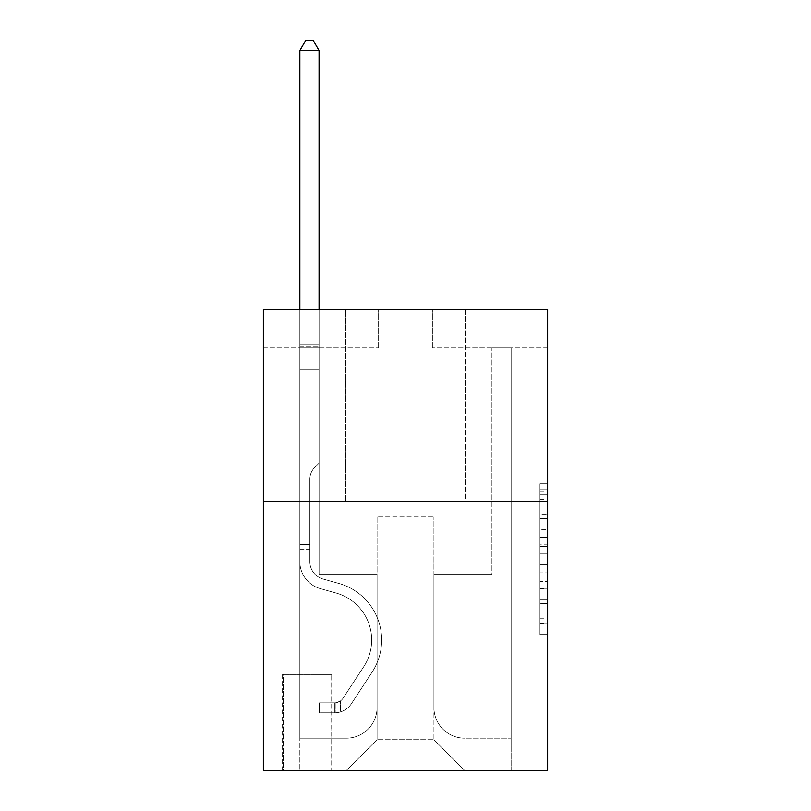 <?xml version="1.0" encoding="UTF-8"?>
<svg xmlns="http://www.w3.org/2000/svg" width="811" height="811" viewBox="0 0 811 811"><rect width="100%" height="100%" fill="white"/><g stroke="black" fill="none" stroke-linecap="round" stroke-linejoin="round"><path stroke-width="0.61" stroke-dasharray="4.05 3.04" d="M539.954 529.755L539.954 553.883L547.638 553.883L547.638 627.035L547.638 491.294L547.638 553.883L539.954 553.883L539.954 489.023L539.954 634.577L539.954 483.751L539.954 624.024L547.638 624.024L539.954 624.024L547.638 624.024L539.954 624.024L539.954 599.887L539.954 634.577L547.638 634.577L547.638 483.751L547.638 623.639L547.638 564.446L539.954 564.446L547.638 564.446L547.638 599.887L547.638 494.304L539.954 494.304L547.638 494.304L547.638 634.577L547.638 491.294L547.638 634.577L539.954 634.577L539.954 483.751L547.638 483.751L547.638 491.294L547.638 483.751L547.638 491.294L547.638 483.751L547.638 489.023L547.638 483.751L539.954 483.751L539.954 494.304L547.638 494.304L539.954 494.304L539.954 529.755L547.638 529.755M465.433 309.457L465.433 501.543L345.567 501.543L465.433 501.543L345.567 501.543L465.433 501.543L465.433 309.457L345.567 309.457L345.567 501.543L345.567 309.457L465.433 309.457M331.74 674.407L282.573 674.407L331.74 674.407L331.74 770.45L282.573 770.45L331.74 770.45M282.573 674.407L282.573 770.45M547.638 544.83L547.638 537.298L547.638 544.83L539.954 544.83L539.954 514.478L539.954 603.85L539.954 581.406L547.638 581.406L539.954 581.406L539.954 634.577L547.638 634.577L539.954 634.577L547.638 634.577L539.954 634.577L539.954 483.751L547.638 483.751L539.954 483.751L547.638 483.751L539.954 483.751L539.954 544.83L547.638 544.83M547.638 501.543L547.638 770.45L263.362 770.45L263.362 501.543L547.638 501.543L547.638 309.457L432.395 309.457L547.638 309.457L547.638 347.878L547.638 309.457L263.362 309.457L378.605 309.457L263.362 309.457L263.362 501.543L547.638 501.543L263.362 501.543M547.638 347.878L432.395 347.878L547.638 347.878M491.932 347.878L511.143 347.878L491.932 347.878L511.143 347.878L491.932 347.878L511.143 347.878L491.932 347.878L511.143 347.878L491.932 347.878L511.143 347.878L491.932 347.878L511.143 347.878L491.932 347.878L511.143 347.878L491.932 347.878L511.143 347.878L491.932 347.878L491.932 574.533L433.926 574.533L433.926 739.713L377.074 739.713L433.926 739.713L464.662 770.45L511.143 770.45L511.143 347.878L511.143 770.45L346.338 770.45L464.662 770.45L433.926 739.713L464.662 770.45L433.926 739.713L433.926 516.901L433.926 707.445A30.737 30.737 0 0 0 464.662 738.182L511.143 738.182L511.143 347.878L511.143 738.182L511.143 347.878L511.143 738.182L511.143 347.878L511.143 738.182L511.143 347.878L511.143 738.182L511.143 347.878L511.143 738.182L511.143 347.878L511.143 738.182L464.662 738.182A30.737 30.737 0 0 1 433.926 707.445A30.737 30.737 0 0 0 464.662 738.182A30.737 30.737 0 0 1 433.926 707.445A30.737 30.737 0 0 0 464.662 738.182A30.737 30.737 0 0 1 433.926 707.445A30.737 30.737 0 0 0 464.662 738.182A30.737 30.737 0 0 1 433.926 707.445A30.737 30.737 0 0 0 464.662 738.182A30.737 30.737 0 0 1 433.926 707.445A30.737 30.737 0 0 0 464.662 738.182A30.737 30.737 0 0 1 433.926 707.445A30.737 30.737 0 0 0 464.662 738.182A30.737 30.737 0 0 1 433.926 707.445L433.926 574.533L433.926 707.445L433.926 574.533L433.926 707.445L433.926 574.533L433.926 707.445L433.926 574.533L433.926 707.445L433.926 574.533L433.926 707.445L433.926 574.533L433.926 707.445L433.926 574.533L491.932 574.533L433.926 574.533L491.932 574.533L433.926 574.533L491.932 574.533L433.926 574.533L491.932 574.533L433.926 574.533L491.932 574.533L433.926 574.533L491.932 574.533L433.926 574.533L491.932 574.533L433.926 574.533L491.932 574.533L491.932 347.878M263.362 347.878L378.605 347.878L263.362 347.878L263.362 309.457L263.362 347.878M299.857 347.878L319.068 347.878L299.857 347.878L319.068 347.878L299.857 347.878L319.068 347.878L299.857 347.878L319.068 347.878L299.857 347.878L319.068 347.878L299.857 347.878L319.068 347.878L299.857 347.878L319.068 347.878L299.857 347.878L319.068 347.878L299.857 347.878L299.857 770.45L346.338 770.45L377.074 739.713L377.074 574.533L319.068 574.533L319.068 347.878L319.068 574.533L319.068 347.878L319.068 574.533L319.068 347.878L319.068 574.533L319.068 347.878L319.068 574.533L319.068 347.878L319.068 574.533L319.068 347.878L319.068 574.533L319.068 347.878L319.068 574.533L319.068 347.878L319.068 574.533L377.074 574.533L319.068 574.533L377.074 574.533L319.068 574.533L377.074 574.533L319.068 574.533L377.074 574.533L319.068 574.533L377.074 574.533L319.068 574.533L377.074 574.533L319.068 574.533L377.074 574.533L319.068 574.533L377.074 574.533L377.074 739.713L346.338 770.45L377.074 739.713L346.338 770.45L299.857 770.45L299.857 347.878L299.857 738.182L346.338 738.182A30.737 30.737 0 0 0 377.074 707.445L377.074 574.533L377.074 707.445A30.737 30.737 0 0 1 346.338 738.182A30.737 30.737 0 0 0 377.074 707.445A30.737 30.737 0 0 1 346.338 738.182A30.737 30.737 0 0 0 377.074 707.445A30.737 30.737 0 0 1 346.338 738.182A30.737 30.737 0 0 0 377.074 707.445A30.737 30.737 0 0 1 346.338 738.182A30.737 30.737 0 0 0 377.074 707.445A30.737 30.737 0 0 1 346.338 738.182A30.737 30.737 0 0 0 377.074 707.445A30.737 30.737 0 0 1 346.338 738.182A30.737 30.737 0 0 0 377.074 707.445A30.737 30.737 0 0 1 346.338 738.182L299.857 738.182L346.338 738.182L299.857 738.182L346.338 738.182L299.857 738.182L346.338 738.182L299.857 738.182L346.338 738.182L299.857 738.182L346.338 738.182L299.857 738.182L346.338 738.182L299.857 738.182L299.857 347.878M283.333 770.45L330.969 770.45L283.333 770.45L283.333 674.407L330.969 674.407L330.969 770.45L330.969 674.407L283.333 674.407L283.333 770.45M377.074 516.901L377.074 739.713L377.074 516.901L433.926 516.901L377.074 516.901M432.395 347.878L432.395 309.457L432.395 347.878M378.605 347.878L378.605 309.457L378.605 347.878M539.954 553.883L547.638 553.883L539.954 553.883M539.954 489.023L539.954 483.751L539.954 489.023L547.638 489.023L539.954 489.023M539.954 603.465L539.954 571.988L539.954 603.465L547.638 603.465L539.954 603.465M539.954 571.988L539.954 564.446L547.638 564.446L539.954 564.446L539.954 571.988L547.638 571.988L539.954 571.988M539.954 514.478L539.954 494.304L539.954 514.478L547.638 514.478L539.954 514.478M539.954 483.751L547.638 483.751L539.954 483.751L539.954 491.294L539.954 483.751L547.638 483.751M539.954 634.577L547.638 634.577L539.954 634.577L539.954 627.035L539.954 634.577M299.857 549.179L299.857 50.535L299.857 369.39L299.857 50.535L319.068 50.535L319.068 344.036L319.068 50.535L299.857 50.535L305.615 40.55L313.299 40.55L305.615 40.55L299.857 50.535L299.857 369.39L299.857 50.535L319.068 50.535L313.299 40.55L319.068 50.535L319.068 369.39L299.857 369.39L299.857 50.535L305.615 40.55L313.299 40.55L305.615 40.55L299.857 50.535L299.857 369.39L319.068 369.39L319.068 463.122L314.739 467.45A16.696 16.696 -67.4 0 0 309.843 479.26A16.696 16.696 112.6 0 1 314.739 467.45L319.068 463.122L319.068 50.535L299.857 50.535L319.068 50.535L313.299 40.55L319.068 50.535L319.068 369.39L299.857 369.39L299.857 561.628A28.04 28.04 -67.4 0 0 320.375 588.644A28.04 28.04 112.6 0 1 299.857 561.628L299.857 369.39L319.068 369.39L319.068 463.122L314.739 467.45A16.696 16.696 -67.8 0 0 309.843 479.26A16.696 16.696 112.2 0 1 314.739 467.45L319.068 463.122L319.068 50.535L299.857 50.535L305.615 40.55L313.299 40.55L305.615 40.55L299.857 50.535L299.857 344.036L299.857 50.535L319.068 50.535L313.299 40.55L319.068 50.535L319.068 369.39L299.857 369.39L299.857 561.628A28.04 28.04 -67.8 0 0 320.375 588.644A28.04 28.04 112.6 0 1 299.857 561.628L299.857 369.39L319.068 369.39L319.068 463.122L314.739 467.45A16.696 16.696 -67.8 0 0 309.843 479.26A16.696 16.696 112.2 0 1 314.739 467.45L319.068 463.122L319.068 50.535L299.857 50.535L305.615 40.55L313.299 40.55L305.615 40.55L299.857 50.535L299.857 346.905L299.857 50.535L319.068 50.535L313.299 40.55L319.068 50.535L319.068 369.39L299.857 369.39L299.857 561.628A28.04 28.04 -67.8 0 0 320.375 588.644A28.04 28.04 112.6 0 1 299.857 561.628L299.857 369.39L319.068 369.39L319.068 463.122L314.739 467.45A16.696 16.696 -67.8 0 0 309.843 479.26A16.696 16.696 112.2 0 1 314.739 467.45L319.068 463.122L319.068 50.535L299.857 50.535L305.615 40.55L313.299 40.55L305.615 40.55L299.857 50.535L299.857 561.628A28.04 28.04 -67.8 0 0 320.375 588.644L336.007 593.003L320.375 588.644A28.04 28.04 112.2 0 1 299.857 561.628L299.857 369.39L319.068 369.39L319.068 463.122L314.739 467.45A16.696 16.696 -67.8 0 0 309.843 479.26A16.696 16.696 112.2 0 1 314.739 467.45L319.068 463.122L319.068 369.39L299.857 369.39L299.857 561.628A28.04 28.04 -67.8 0 0 320.375 588.644A28.04 28.04 112.2 0 1 299.857 561.628L299.857 369.39L319.068 369.39L319.068 346.905L319.068 463.122L314.739 467.45A16.696 16.696 -67.8 0 0 309.843 479.26A16.696 16.696 112.2 0 1 314.739 467.45L319.068 463.122L319.068 369.39L299.857 369.39L299.857 561.628A28.04 28.04 -67.8 0 0 320.375 588.644A28.04 28.04 112.2 0 1 299.857 561.628L299.857 369.39L319.068 369.39L319.068 344.036L319.068 463.122L314.739 467.45A16.696 16.696 -67.8 0 0 309.843 479.26A16.696 16.696 112.2 0 1 314.739 467.45L319.068 463.122L319.068 369.39L299.857 369.39L299.857 561.628A28.04 28.04 -67.8 0 0 320.375 588.644L336.007 593.003L320.375 588.644A28.04 28.04 112.2 0 1 299.857 561.628L299.857 369.39L319.068 369.39L319.068 50.535L313.299 40.55L319.068 50.535L319.068 463.122L314.739 467.45A16.696 16.696 -67.8 0 0 309.843 479.26A16.696 16.696 112.2 0 1 314.739 467.45L319.068 463.122L319.068 369.39L299.857 369.39L299.857 561.628L299.857 549.179L309.843 549.179L309.843 544.566L299.857 544.566L309.843 544.566L309.843 561.628L309.843 479.26L309.843 561.628A18.055 18.055 -67.4 0 0 323.052 579.024A18.055 18.055 112.6 0 1 309.843 561.628L309.843 479.26L309.843 561.628L309.843 544.566L299.857 544.566L309.843 544.566L309.843 561.628A18.055 18.055 -67.8 0 0 323.052 579.024A18.055 18.055 112.6 0 1 309.843 561.628L309.843 479.26L309.843 561.628A18.055 18.055 -67.8 0 0 323.052 579.024A18.055 18.055 112.6 0 1 309.843 561.628L309.843 479.26L309.843 561.628L309.843 544.566L299.857 544.566L309.843 544.566L309.843 561.628A18.055 18.055 -67.8 0 0 323.052 579.024L338.684 583.383L323.052 579.024A18.055 18.055 112.2 0 1 309.843 561.628L309.843 479.26L309.843 561.628A18.055 18.055 -67.8 0 0 323.052 579.024A18.055 18.055 112.2 0 1 309.843 561.628L309.843 479.26L309.843 561.628L309.843 544.566L299.857 544.566L309.843 544.566L309.843 561.628A18.055 18.055 -67.8 0 0 323.052 579.024A18.055 18.055 112.2 0 1 309.843 561.628L309.843 479.26L309.843 561.628A18.055 18.055 -67.8 0 0 323.052 579.024L338.684 583.383L323.052 579.024A18.055 18.055 112.2 0 1 309.843 561.628L309.843 479.26L309.843 561.628L309.843 549.179L299.857 549.179M334.811 712.818A20.356 20.356 -67.4 0 0 351.457 703.634L372.046 672.238A58.777 58.777 -67.4 0 0 338.684 583.383L323.052 579.024A18.055 18.055 112.2 0 1 309.843 561.628A18.055 18.055 -67.8 0 0 323.052 579.024A18.055 18.055 112.2 0 1 309.843 561.628A18.055 18.055 112.2 0 0 323.052 579.024L338.684 583.383A58.777 58.777 112.6 0 1 372.046 672.238A58.777 58.777 -67.4 0 0 338.684 583.383L323.052 579.024A18.055 18.055 112.2 0 1 309.843 561.628A18.055 18.055 112.2 0 0 323.052 579.024L338.684 583.383L323.052 579.024A18.055 18.055 112.2 0 1 309.843 561.628A18.055 18.055 112.2 0 0 323.052 579.024A18.055 18.055 112.2 0 1 309.843 561.628A18.055 18.055 112.2 0 0 323.052 579.024L338.684 583.383L323.052 579.024A18.055 18.055 112.2 0 1 309.843 561.628A18.055 18.055 112.2 0 0 323.052 579.024L338.684 583.383A58.777 58.777 112.2 0 1 372.046 672.238A58.777 58.777 -67.4 0 0 338.684 583.383L323.052 579.024A18.055 18.055 112.2 0 1 309.843 561.628A18.055 18.055 112.2 0 0 323.052 579.024A18.055 18.055 112.2 0 1 309.843 561.628A18.055 18.055 112.2 0 0 323.052 579.024L338.684 583.383L323.052 579.024A18.055 18.055 112.2 0 1 309.843 561.628A18.055 18.055 112.2 0 0 323.052 579.024L338.684 583.383A58.777 58.777 112.2 0 1 372.046 672.238L351.457 703.634L372.046 672.238A58.777 58.777 -67.8 0 0 338.684 583.383L323.052 579.024L338.684 583.383A58.777 58.777 112.2 0 1 372.046 672.238A58.777 58.777 -67.8 0 0 338.684 583.383L323.052 579.024L338.684 583.383A58.777 58.777 112.2 0 1 372.046 672.238A58.777 58.777 -67.8 0 0 338.684 583.383L323.052 579.024L338.684 583.383A58.777 58.777 112.2 0 1 372.046 672.238L351.457 703.634L372.046 672.238A58.777 58.777 -67.8 0 0 338.684 583.383L323.052 579.024L338.684 583.383A58.777 58.777 112.2 0 1 372.046 672.238A58.777 58.777 -67.8 0 0 338.684 583.383L323.052 579.024L338.684 583.383A58.777 58.777 112.2 0 1 372.046 672.238A58.777 58.777 -67.8 0 0 338.684 583.383A58.777 58.777 -67.8 0 1 372.046 672.238L351.457 703.634A20.356 20.356 112.6 0 1 340.579 711.876A20.356 20.356 -67.4 0 0 351.457 703.634L372.046 672.238A58.777 58.777 -67.8 0 0 338.684 583.383A58.777 58.777 -67.8 0 1 372.046 672.238L351.457 703.634L372.046 672.238A58.777 58.777 -67.8 0 0 338.684 583.383A58.777 58.777 -67.8 0 1 372.046 672.238A58.777 58.777 -67.8 0 0 338.684 583.383A58.777 58.777 -67.8 0 1 372.046 672.238L351.457 703.634L372.046 672.238A58.777 58.777 -67.8 0 0 338.684 583.383A58.777 58.777 -67.8 0 1 372.046 672.238L351.457 703.634A20.356 20.356 112.2 0 1 340.579 711.876C334.659 713.133 334.659 713.133 340.579 711.876C334.659 713.133 334.659 713.133 340.579 711.876A20.356 20.356 -67.8 0 0 351.457 703.634L372.046 672.238A58.777 58.777 -67.8 0 0 338.684 583.383A58.777 58.777 -67.8 0 1 372.046 672.238A58.777 58.777 -67.8 0 0 338.684 583.383A58.777 58.777 -67.8 0 1 372.046 672.238L351.457 703.634L372.046 672.238A58.777 58.777 -67.8 0 0 338.684 583.383A58.777 58.777 -67.8 0 1 372.046 672.238L351.457 703.634A20.356 20.356 112.2 0 1 340.579 711.876C334.659 713.133 334.659 713.133 340.579 711.876C334.659 713.133 334.659 713.133 340.579 711.876A20.356 20.356 -67.8 0 0 351.457 703.634L372.046 672.238L351.457 703.634A20.356 20.356 112.2 0 1 340.579 711.876C334.659 713.133 334.659 713.133 340.579 711.876C334.659 713.133 334.659 713.133 340.579 711.876A20.356 20.356 -67.8 0 0 351.457 703.634L372.046 672.238L351.457 703.634A20.356 20.356 112.2 0 1 340.579 711.876C334.659 713.133 334.659 713.133 340.579 711.876C334.659 713.133 334.659 713.133 340.579 711.876A20.356 20.356 -67.8 0 0 351.457 703.634L372.046 672.238L351.457 703.634A20.356 20.356 112.2 0 1 340.579 711.876C334.659 713.133 334.659 713.133 340.579 711.876C334.659 713.133 334.659 713.133 340.579 711.876A20.356 20.356 -67.8 0 0 351.457 703.634L372.046 672.238L351.457 703.634A20.356 20.356 112.2 0 1 340.579 711.876C334.659 713.133 334.659 713.133 340.579 711.876C334.659 713.133 334.659 713.133 340.579 711.876A20.356 20.356 -67.8 0 0 351.457 703.634L372.046 672.238L351.457 703.634A20.356 20.356 112.2 0 1 340.579 711.876C334.659 713.133 334.659 713.133 340.579 711.876C334.659 713.133 334.659 713.133 340.579 711.876A20.356 20.356 -67.8 0 0 351.457 703.634A20.356 20.356 -67.4 0 1 334.811 712.818L334.811 702.833A10.371 10.371 -67.4 0 0 343.104 698.159L363.703 666.764A48.792 48.792 -67.4 0 0 336.007 593.003A48.792 48.792 112.6 0 1 363.703 666.764A48.792 48.792 -67.4 0 0 336.007 593.003L320.375 588.644A28.04 28.04 112.2 0 1 299.857 561.628A28.04 28.04 -67.8 0 0 320.375 588.644A28.04 28.04 112.2 0 1 299.857 561.628A28.04 28.04 112.2 0 0 320.375 588.644L336.007 593.003L320.375 588.644A28.04 28.04 112.2 0 1 299.857 561.628A28.04 28.04 112.2 0 0 320.375 588.644L336.007 593.003L320.375 588.644A28.04 28.04 112.2 0 1 299.857 561.628A28.04 28.04 112.2 0 0 320.375 588.644A28.04 28.04 112.2 0 1 299.857 561.628A28.04 28.04 112.2 0 0 320.375 588.644L336.007 593.003A48.792 48.792 112.2 0 1 363.703 666.764A48.792 48.792 -67.4 0 0 336.007 593.003L320.375 588.644A28.04 28.04 112.2 0 1 299.857 561.628A28.04 28.04 112.2 0 0 320.375 588.644L336.007 593.003L320.375 588.644A28.04 28.04 112.2 0 1 299.857 561.628A28.04 28.04 112.2 0 0 320.375 588.644A28.04 28.04 112.2 0 1 299.857 561.628A28.04 28.04 112.2 0 0 320.375 588.644L336.007 593.003L320.375 588.644A28.04 28.04 112.2 0 1 299.857 561.628A28.04 28.04 112.2 0 0 320.375 588.644L336.007 593.003A48.792 48.792 112.2 0 1 363.703 666.764L343.104 698.159L363.703 666.764A48.792 48.792 -67.8 0 0 336.007 593.003L320.375 588.644L336.007 593.003A48.792 48.792 112.2 0 1 363.703 666.764A48.792 48.792 -67.8 0 0 336.007 593.003L320.375 588.644L336.007 593.003A48.792 48.792 112.2 0 1 363.703 666.764A48.792 48.792 -67.8 0 0 336.007 593.003L320.375 588.644L336.007 593.003A48.792 48.792 112.2 0 1 363.703 666.764L343.104 698.159L363.703 666.764A48.792 48.792 -67.8 0 0 336.007 593.003L320.375 588.644L336.007 593.003A48.792 48.792 112.2 0 1 363.703 666.764A48.792 48.792 -67.8 0 0 336.007 593.003L320.375 588.644L336.007 593.003A48.792 48.792 112.2 0 1 363.703 666.764A48.792 48.792 -67.8 0 0 336.007 593.003A48.792 48.792 -67.8 0 1 363.703 666.764L343.104 698.159A10.371 10.371 112.6 0 1 340.579 700.826C334.761 703.492 334.761 703.492 340.579 700.826C334.761 703.492 334.761 703.492 340.579 700.826A10.371 10.371 -67.4 0 0 343.104 698.159L363.703 666.764A48.792 48.792 -67.8 0 0 336.007 593.003A48.792 48.792 -67.8 0 1 363.703 666.764L343.104 698.159L363.703 666.764A48.792 48.792 -67.8 0 0 336.007 593.003A48.792 48.792 -67.8 0 1 363.703 666.764A48.792 48.792 -67.8 0 0 336.007 593.003A48.792 48.792 -67.8 0 1 363.703 666.764L343.104 698.159L363.703 666.764A48.792 48.792 -67.8 0 0 336.007 593.003A48.792 48.792 -67.8 0 1 363.703 666.764L343.104 698.159A10.371 10.371 112.2 0 1 340.579 700.826C334.761 703.492 334.761 703.492 340.579 700.826C334.761 703.492 334.761 703.492 340.579 700.826A10.371 10.371 -67.8 0 0 343.104 698.159L363.703 666.764A48.792 48.792 -67.8 0 0 336.007 593.003A48.792 48.792 -67.8 0 1 363.703 666.764A48.792 48.792 -67.8 0 0 336.007 593.003A48.792 48.792 -67.8 0 1 363.703 666.764L343.104 698.159L363.703 666.764A48.792 48.792 -67.8 0 0 336.007 593.003A48.792 48.792 -67.8 0 1 363.703 666.764L343.104 698.159A10.371 10.371 112.2 0 1 340.579 700.826C334.761 703.492 334.761 703.492 340.579 700.826C334.761 703.492 334.761 703.492 340.579 700.826A10.371 10.371 -67.8 0 0 343.104 698.159L363.703 666.764L343.104 698.159A10.371 10.371 112.2 0 1 340.579 700.826C334.761 703.492 334.761 703.492 340.579 700.826C334.761 703.492 334.761 703.492 340.579 700.826A10.371 10.371 -67.8 0 0 343.104 698.159L363.703 666.764L343.104 698.159A10.371 10.371 112.2 0 1 340.579 700.826C334.761 703.492 334.761 703.492 340.579 700.826C334.761 703.492 334.761 703.492 340.579 700.826A10.371 10.371 -67.8 0 0 343.104 698.159L363.703 666.764L343.104 698.159A10.371 10.371 112.2 0 1 340.579 700.826C334.761 703.492 334.761 703.492 340.579 700.826C334.761 703.492 334.761 703.492 340.579 700.826A10.371 10.371 -67.8 0 0 343.104 698.159L363.703 666.764L343.104 698.159A10.371 10.371 112.2 0 1 340.579 700.826C334.761 703.492 334.761 703.492 340.579 700.826C334.761 703.492 334.761 703.492 340.579 700.826A10.371 10.371 -67.8 0 0 343.104 698.159L363.703 666.764L343.104 698.159A10.371 10.371 112.2 0 1 340.579 700.826C334.761 703.492 334.761 703.492 340.579 700.826C334.761 703.492 334.761 703.492 340.579 700.826A10.371 10.371 -67.8 0 0 343.104 698.159A10.371 10.371 -67.4 0 1 334.811 702.833L334.811 712.818L319.453 712.828L334.811 712.818A20.356 20.356 -67.8 0 0 351.457 703.634A20.356 20.356 -67.8 0 1 334.811 712.818L334.811 702.833L319.453 702.843L334.811 702.833A10.371 10.371 -67.8 0 0 343.104 698.159A10.371 10.371 -67.8 0 1 334.811 702.833L334.811 712.818L319.453 712.828L319.453 702.843L319.453 712.828L334.811 712.818A20.356 20.356 -67.8 0 0 351.457 703.634A20.356 20.356 -67.8 0 1 334.811 712.818L334.811 702.833L319.453 702.843L334.811 702.833A10.371 10.371 -67.8 0 0 343.104 698.159A10.371 10.371 -67.8 0 1 334.811 702.833L334.811 712.818L319.453 712.828L319.453 702.843L319.453 712.828L334.811 712.818A20.356 20.356 -67.8 0 0 351.457 703.634A20.356 20.356 -67.8 0 1 334.811 712.818L334.811 702.833L319.453 702.843L334.811 702.833A10.371 10.371 -67.8 0 0 343.104 698.159A10.371 10.371 -67.8 0 1 334.811 702.833L334.811 712.818L319.453 712.828L319.453 702.843L319.453 712.828L334.811 712.818A20.356 20.356 -67.8 0 0 351.457 703.634A20.356 20.356 -67.8 0 1 334.811 712.818L334.811 702.833L319.453 702.843L334.811 702.833A10.371 10.371 -67.8 0 0 343.104 698.159A10.371 10.371 -67.8 0 1 334.811 702.833L334.811 712.818L319.453 712.828L319.453 702.843L319.453 712.828L334.811 712.818A20.356 20.356 -67.8 0 0 351.457 703.634A20.356 20.356 -67.8 0 1 334.811 712.818L334.811 702.833L319.453 702.843L334.811 702.833A10.371 10.371 -67.8 0 0 343.104 698.159A10.371 10.371 -67.8 0 1 334.811 702.833L334.811 712.818L319.453 712.828L319.453 702.843L319.453 712.828L334.811 712.818A20.356 20.356 -67.8 0 0 351.457 703.634A20.356 20.356 -67.8 0 1 334.811 712.818L334.811 702.833L319.453 702.843L334.811 702.833A10.371 10.371 -67.8 0 0 343.104 698.159A10.371 10.371 -67.8 0 1 334.811 702.833L334.811 712.818L319.453 712.828L319.453 702.843L319.453 712.828L334.811 712.818A20.356 20.356 -67.8 0 0 351.457 703.634A20.356 20.356 -67.8 0 1 334.811 712.818L334.811 702.833L319.453 702.843L334.811 702.833A10.371 10.371 -67.8 0 0 343.104 698.159A10.371 10.371 -67.8 0 1 334.811 702.833L334.811 712.818L319.453 712.828L319.453 702.843L319.453 712.828L334.811 712.818M299.857 309.457L299.857 50.535L319.068 50.535L299.857 50.535L305.615 40.55L313.299 40.55L305.615 40.55L299.857 50.535L299.857 344.036L299.857 50.535L319.068 50.535L313.299 40.55L319.068 50.535L319.068 344.036L319.068 50.535L299.857 50.535L305.615 40.55L313.299 40.55L305.615 40.55L299.857 50.535L319.068 50.535L313.299 40.55L319.068 50.535L319.068 309.457M319.453 702.843L334.426 702.843L319.453 702.843L319.453 712.828L319.453 702.843M299.857 344.036L299.857 346.905L299.857 344.036L319.068 344.036L299.857 344.036M340.579 711.876C334.659 713.133 334.659 713.133 340.579 711.876C334.659 713.133 334.659 713.133 340.579 711.876L340.579 700.826L340.579 711.876M319.068 50.535L313.299 40.55L305.615 40.55L299.857 50.535M539.954 599.887L547.638 599.887L539.954 599.887M539.954 588.573L547.638 588.573M539.954 518.442L547.638 518.442L539.954 518.442M539.954 491.294L547.638 491.294M539.954 627.035L547.638 627.035M539.954 618.742L547.638 618.742M539.954 499.586L547.638 499.586M539.954 546.34L547.638 546.34L539.954 546.34M539.954 588.948L547.638 588.948L539.954 588.948M539.954 603.85L547.638 603.85L539.954 603.85M539.954 537.298L547.638 537.298L539.954 537.298M299.857 346.905L319.068 346.905L299.857 346.905M539.954 623.639L547.638 623.639M539.954 624.024L547.638 624.024M539.954 494.304L547.638 494.304M335.967 702.721L335.967 712.768L335.967 702.721"/><path stroke-width="1.22" d="M547.638 501.543L547.638 770.45L263.362 770.45L263.362 309.457L547.638 309.457L547.638 501.543L263.362 501.543M319.068 309.457L319.068 50.535L299.857 50.535L299.857 309.457M299.857 50.535L305.615 40.55L313.299 40.55L319.068 50.535"/></g></svg>
